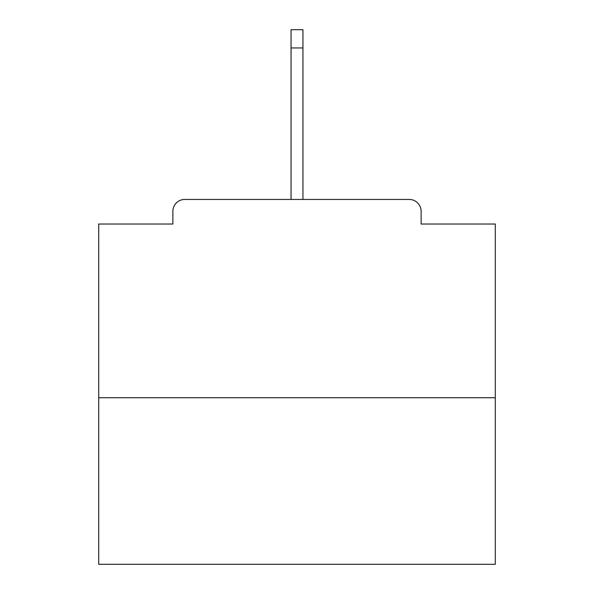 <?xml version="1.0" encoding="UTF-8"?>
<svg xmlns="http://www.w3.org/2000/svg" width="594" height="594" viewBox="0 0 594 594"><rect width="100%" height="100%" fill="white"/><g stroke="black" fill="none" stroke-linecap="round" stroke-linejoin="round"><path stroke-width="0.89" d="M421.131 224.027L421.131 211.338L421.131 224.027L495.292 224.027L495.292 564.3L98.708 564.3L98.708 224.027L172.869 224.027L172.869 211.338L172.869 224.027M495.292 397.735L98.708 397.735M421.131 211.338A11.895 11.895 0 0 0 409.236 199.443L184.764 199.443A11.895 11.895 0 0 0 172.869 211.338M409.236 199.443L347.765 199.443M246.235 199.443L184.764 199.443M302.947 47.943L291.053 47.943L291.053 29.7L302.947 29.7L302.947 199.443M291.053 47.943L291.053 199.443"/></g></svg>
